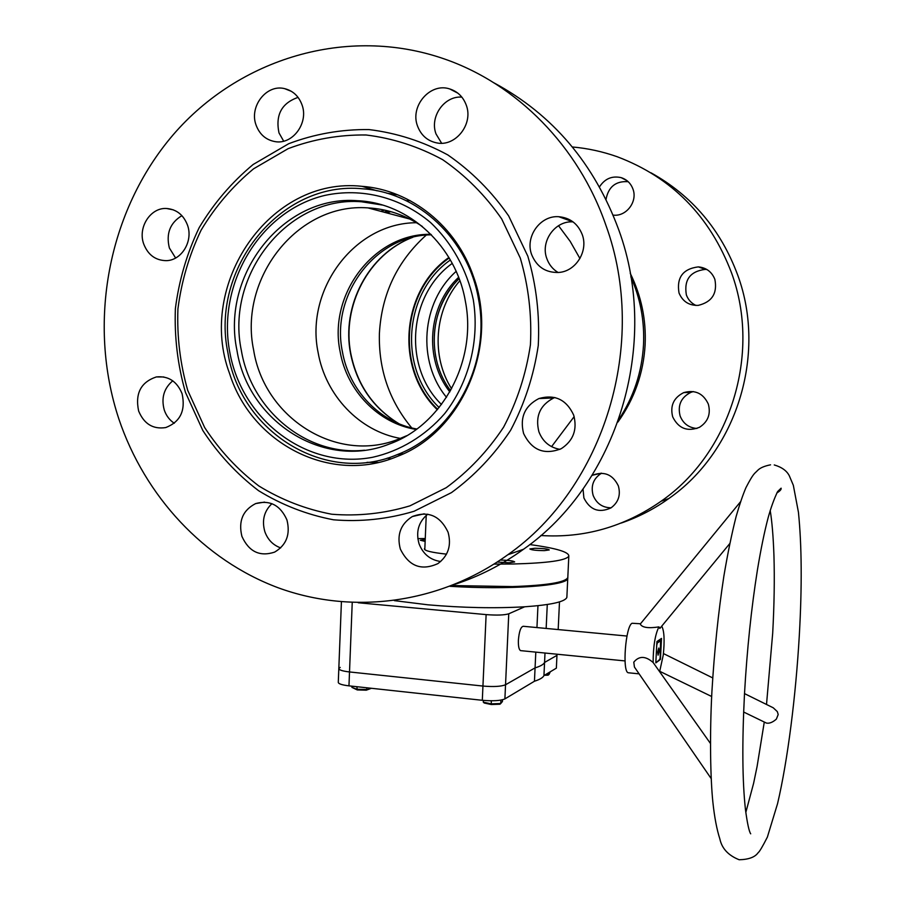 <?xml version="1.0" encoding="UTF-8"?>
<svg xmlns="http://www.w3.org/2000/svg" width="905" height="905" viewBox="0 0 905 905"><rect width="100%" height="100%" fill="white"/><g stroke="black" fill="none" stroke-linecap="round" stroke-linejoin="round"><path stroke-width="1.36" d="M390.79 458.858L387.295 458.111M574.166 416.617L551.564 446.651M630.853 276.84C640.378 298.322 644.598 320.936 643.523 344.658C641.95 372.057 633.715 397.001 618.828 419.479M411.752 427.929C389.263 400.847 378.471 369.364 379.399 333.459C381.627 294.001 397.238 261.217 426.221 235.119M384.014 212.177L388.211 210.944M380.745 211.306L384.727 210.118M558.521 225.696L570.195 241.375L579.935 258.513M402.374 454.231L401.368 454.095M401.039 454.83L398.2 454.491M406.334 200.74L409.954 200.548M437.319 409.739C395.078 369.568 400.723 291.082 448.903 257.473M449.208 257.97C401.22 291.297 395.598 369.432 437.692 409.298M446.516 397.318C416.877 361.593 421.21 302.394 456.143 271.376M449.83 391.922C423.778 359.002 427.68 306.037 458.609 277.292M450.554 390.655C425.882 358.176 429.637 307.18 459.14 278.672M451.595 388.777C430.904 356.242 434.343 309.895 459.876 280.708M473.258 299.578C466.81 269.543 451.833 242.642 430.429 222.426C400.542 197.211 361.491 187.471 324.838 195.412C259.973 210.741 216.804 283.763 229.723 351.898C241.714 420.237 307.281 469.921 372.656 457.274C400.112 451.086 425.237 435.961 444.672 413.619C469.095 382.329 479.797 340.099 473.258 299.578M227.902 352.735C209.994 268.977 280.312 180.208 362.894 188.828C418.076 192.279 468.326 239.282 478.485 298.922C491.302 363.606 454.129 433.167 397.318 454.593C325.37 485.238 240.266 431.968 227.902 352.735M390.824 211.646L386.639 212.867M398.562 439.321L399.444 439.626M431.436 234.836C375.349 234.723 330.506 295.064 342.395 351.672C349.092 390.36 379.761 422.578 416.832 429.015M430.927 234.316C374.07 233.196 328.017 294.216 340.11 351.581C346.909 390.937 378.448 423.551 416.243 429.445M416.504 222.721C354.341 222.788 304.951 289.826 318.119 352.554C325.551 395.44 359.409 431.199 400.429 438.427M422.341 226.465C405.655 215.164 387.51 208.965 367.939 207.89C297.485 202.516 238.411 278.446 253.638 350.077C264.26 417.737 336.083 463.688 397.929 439.389L406.696 435.712M382.385 205.039L361.514 201.77C287.564 195.627 225.368 275.335 241.364 350.518C251.319 410.497 306.772 456.437 364.5 450.215M236.952 350.348C248.151 421.798 324.092 470.215 389.218 444.072C442.172 425.373 477.252 361.084 465.374 301.274C455.984 246.036 408.879 202.811 357.679 200.729C283.344 194.564 220.854 274.747 236.952 350.348M500.205 560.071C508.644 560.218 513.463 560.84 514.651 561.937L509.074 562.752L497.241 562.039M534.934 548.26C543.113 548.362 547.887 548.928 549.256 549.946L544.222 550.636C535.998 550.534 531.212 549.969 529.866 548.95L534.934 548.26M567.854 576.576L567.797 577.628C565.184 582.413 546.756 585.399 512.502 586.587L451.946 585.546M529.81 544.55C556.111 548.159 569.121 552.016 568.815 556.145C566.225 560.455 547.797 563.068 513.531 563.985L494.051 564.098M417.816 538.611L425.271 538.52M425.146 541.405L420.339 540.251L425.226 539.572M446.504 554.143C431.64 552.514 424.275 550.726 424.422 548.769L424.852 548.283M659.213 651.057L658.795 648.037L657.675 652.143L658.093 655.163L659.213 651.057M626.961 636.045L523.282 626.283C520.771 626.78 519.142 631.43 518.384 640.242C518.226 646.272 518.961 649.733 520.601 650.627L520.963 650.661M656.272 662.55L659.609 660.096L660.152 657.709L660.593 640.74L657.279 643.025L656.713 645.423L655.842 662.505M658.421 640.525L660.593 640.74M483.315 702.178L491.155 703.852L500.748 703.524L499.922 704.226L491.291 704.531L484.232 703.015L483.315 702.178L483.394 700.402M491.291 704.531L491.291 700.787M500.895 700.108L500.748 703.524L502.422 701.533L502.501 699.78M371.435 688.286L366.276 690.187L357.26 689.927L351.909 687.37L356.774 689.237L366.808 689.519L366.876 687.789M366.276 690.187L370.937 688.23M357.26 689.927L356.875 686.714M351.909 687.37L351.955 686.182M545.557 674.61L548.973 674.519L550.308 671.77M544.437 675.277L548.204 675.164L549.075 672.506M543.95 675.571L544.561 662.449L556.96 655.367L556.36 668.162L543.95 675.571C542.966 677.641 539.799 679.531 534.448 681.239L504.9 698.898C500.578 700.753 493.044 701.217 482.308 700.3L348.968 685.854C341.83 684.983 338.266 683.784 338.289 682.246L338.809 668.772M557.016 654.213L556.96 655.367L544.561 662.449C543.588 664.44 540.421 666.25 535.07 667.879L505.544 684.757C501.212 686.522 493.678 686.963 482.942 686.058L349.511 671.951C342.362 671.103 338.809 669.949 338.821 668.467L340.212 667.392M534.448 681.239L535.805 652.12M566.915 596.271L566.858 597.413C564.946 601.836 550.885 604.959 524.662 606.791C494.865 608.488 462.613 607.832 427.907 604.812L394.354 600.626M558.181 629.563L559.494 601.882M545.002 653.037L544.561 662.449C543.588 664.44 540.421 666.25 535.07 667.879L505.544 684.757C501.212 686.522 493.678 686.963 482.942 686.058L486.121 614.608L358.244 602.764M341.411 601.904L338.821 668.467C338.809 669.949 342.362 671.103 349.511 671.951L482.942 686.058L482.308 700.3M504.9 698.898L508.757 613.805C504.436 615.151 496.89 615.423 486.121 614.608M508.757 613.805L524.662 606.791M536.948 627.572L537.955 605.694M546.156 628.432L547.276 604.506M744.521 693.615L773.255 707.8L777.316 711.613L778.198 714.531L776.354 719.136C772.666 722.348 769.363 723.661 766.422 723.072L766.071 722.903M740.55 501.721L640.265 624.043C641.984 627.55 648.206 628.511 658.931 626.905C655.141 634.439 653.206 646.306 653.127 662.505C645.514 655.854 639.066 655.74 633.783 662.166L634.428 667.042L711.172 778.572M659.655 671.589L663.263 655.062C664.756 640.355 664.236 630.717 661.725 626.158M660.096 628.138L658.931 626.905M640.491 623.76L632.097 623.262C625.593 625.762 622.029 672.053 628.296 672.766L628.862 672.822M653.127 662.505L710.425 743.424M660.424 659.485L661.51 638.41L656.917 641.555L655.82 662.89L659.779 659.417M611.101 507.807C602.492 507.671 596.497 503.531 593.137 495.374C590.603 485.804 593.397 478.417 601.531 473.191M591.972 475.544L592.696 475.159C604.235 470.917 612.787 474.503 618.353 485.894C620.875 495.092 618.398 502.433 610.932 507.92C598.963 513.305 589.947 509.979 583.895 497.942L583.024 488.96M696.895 428.472C688.796 427.76 683.207 423.608 680.13 416.017C677.46 405.225 681.046 397.329 690.922 392.329L693.388 391.56M672.687 416.843C669.949 405.802 673.625 397.736 683.694 392.623C695.04 389.501 703.242 393.313 708.321 404.071C710.979 414.026 708.015 421.775 699.452 427.318C687.37 432.013 678.456 428.518 672.687 416.843M695.956 305.449C691.341 303.243 688.139 299.713 686.352 294.872C683.863 279.769 690.176 271.274 705.289 269.385L706.975 269.554M679.01 292.971C676.465 277.53 682.913 268.83 698.343 266.885C706.33 267.688 711.828 271.828 714.86 279.328C717.563 293.367 712.009 302.055 698.208 305.381C688.988 305.619 682.596 301.478 679.01 292.971M606.022 199.394C608.409 186.758 615.796 180.853 628.194 181.69M599.483 186.882C604.789 178.692 612.018 175.615 621.169 177.64C626.848 179.495 630.762 183.285 632.934 189.009C637.878 201.611 626.203 216.906 613.126 215.107M650.989 172.81C692.02 195.616 720.957 229.802 737.801 275.346C767.146 355.065 736.161 451.957 668.738 498.587C653.964 509.108 638.161 517.253 621.305 523.022M572.379 146.972C587.662 148.318 602.606 151.576 617.21 156.735C671.804 177.369 709.927 216.125 731.568 272.971C761.569 354.511 729.916 453.631 661.069 501.257C624.19 526.891 584.11 538.305 540.839 535.511M187.742 390.417L204.643 427.522C219.519 450.26 237.574 469.74 258.785 485.928C281.444 499.843 305.743 509.277 331.694 514.221C358.075 516.37 384.161 513.576 409.954 505.85L446.256 487.682C468.632 471.267 487.75 451.086 503.61 427.137C517.128 401.503 526.065 374.059 530.421 344.816C531.925 315.234 528.554 286.308 520.285 258.049L501.687 218.931C485.272 195.288 465.6 175.536 442.669 159.687C418.404 146.508 392.883 138.273 366.106 134.992C339.251 134.641 313.266 139.2 288.163 148.646L253.57 168.816C232.721 186.136 215.22 206.6 201.08 230.198C189.179 255.108 181.453 281.353 177.923 308.933C176.894 336.717 180.174 363.878 187.742 390.417M185.468 392.385L202.844 430.542C218.139 453.937 236.691 473.971 258.513 490.646C281.806 504.967 306.806 514.685 333.504 519.798C360.654 522.038 387.51 519.198 414.083 511.268L451.471 492.614C474.525 475.736 494.232 454.966 510.59 430.327C524.538 403.935 533.758 375.677 538.26 345.563C539.821 315.087 536.348 285.301 527.83 256.194L508.655 215.91C491.743 191.566 471.46 171.249 447.828 154.936C422.827 141.384 396.537 132.933 368.969 129.573C341.309 129.257 314.567 133.963 288.729 143.703L253.14 164.495C231.703 182.324 213.704 203.376 199.168 227.664C186.939 253.287 179.009 280.279 175.378 308.628C174.326 337.192 177.685 365.111 185.468 392.385M386.707 193.161L397.838 194.869M473.519 276.67C456.561 226.216 410.87 189.824 362.023 186.328C269.713 175.989 196.057 284.758 229.644 373.731C251.635 443.812 330.777 484.695 397.035 456.539C461.72 432.352 499.255 346.66 473.519 276.67M448.066 532.185C440.237 515.793 428.314 510.578 412.329 516.54C400.632 524.006 396.639 534.821 400.327 548.996C408.789 566.247 421.323 571.123 437.918 563.6C448.269 555.84 451.652 545.376 448.066 532.185M427.748 514.176C418.574 521.846 415.678 531.721 419.049 543.781C423.042 554.075 430.26 559.991 440.69 561.519M286.93 519.911C280.346 505.216 269.939 499.764 255.685 503.565C242.823 510.194 238.23 521.122 241.907 536.36C248.886 551.711 259.78 556.971 274.588 552.129C286.433 545.138 290.55 534.391 286.93 519.911M271.919 503.666C264.056 511.212 261.703 520.545 264.848 531.676C267.79 539.753 273.072 545.161 280.697 547.898M182.097 393.732C176.995 381.356 168.398 375.756 156.316 376.944C140.875 382.114 134.981 393.471 138.635 411.017C144.042 423.97 153.081 429.49 165.751 427.567C180.299 421.877 185.751 410.599 182.097 393.732M172.753 380.824C163.873 388.347 161.045 398.11 164.291 410.089C166.249 415.746 169.586 420.135 174.292 423.257M187.493 225.13C183.534 214.892 176.566 209.338 166.588 208.489C150.49 207.347 137.583 227.517 143.714 243.977C147.945 254.803 155.377 260.357 166.022 260.651C181.509 260.731 193.444 241.126 187.493 225.13M181.905 215.65C170.049 222.856 165.875 233.637 169.371 247.981L175.615 258.016M301.987 104.788C298.752 96.145 292.982 90.772 284.679 88.656C266.545 83.837 248.932 106.53 256.104 125.162C259.633 134.494 265.98 139.981 275.154 141.633C292.711 144.868 308.899 122.831 301.987 104.788M298.073 97.389C281.681 103.057 275.324 114.878 278.978 132.865L283.672 141.157M466.245 105.104C463.168 96.88 457.659 91.496 449.706 88.939C430.214 82.287 409.716 106.168 417.544 126.078C421.04 135.275 427.386 140.875 436.583 142.866C455.419 147.13 473.666 124.109 466.245 105.104M461.855 97.129C444.242 95.625 429.445 116.892 436.029 133.963L441.617 143.228M582.22 234.553C577.876 223.716 570.071 217.766 558.781 216.714C540.183 215.186 524.798 236.895 531.676 254.667C536.767 266.941 545.817 272.869 558.815 272.45C575.897 271.376 588.533 251.058 582.22 234.553M573.057 221.883C555.037 220.469 540.183 241.431 546.835 258.604C549.007 264.633 552.763 269.271 558.114 272.507M573.691 415.124C566.451 399.58 554.856 394.048 538.905 398.551C524.764 405.904 519.651 417.533 523.576 433.438C531.744 450.271 544.324 455.351 561.304 448.654C573.363 440.69 577.492 429.513 573.691 415.124M554.912 397.521L553.781 397.94C540.047 405.067 535.081 416.323 538.882 431.73C542.729 441.64 549.754 447.511 559.935 449.355M118.838 418.902C144.913 496.359 203.908 560.037 278.14 587.764C352.43 614.993 439.491 604.031 507.841 554.731C604.054 487.422 649.043 343.38 605.864 225.153C578.657 146.316 516.721 83.814 444.016 58.836C347.101 25.283 238.954 58.486 173.33 134.607C107.718 211.023 87.152 323.277 118.838 418.902M455.215 584.223C479.469 576.293 502.241 564.63 523.543 549.245C617.029 483.926 660.673 344.534 618.85 230.085C594.347 163.624 552.763 114.562 494.073 82.909M378.143 462.455L367.023 462.353M439.14 407.522C398.155 368.629 403.641 292.496 450.373 259.984M452.251 263.389C408.098 294.849 402.872 367 441.493 404.501M398.551 423.551C372.781 407.646 356.796 384.331 350.574 353.606C341.174 306.105 368.335 254.056 412.397 237.382M348.968 685.854L352.226 602.594M567.854 577.594L567.763 578.453C567.22 585.739 509.934 590.026 449.989 586.316M617.923 422.047C634.382 398.969 643.444 373.256 645.118 344.907C646.283 319.737 641.317 295.856 630.231 273.276M426.232 515.386L424.796 549.697M435.78 357.011C431.244 330.97 436.821 307.338 452.511 286.127M412.827 237.28C368.708 253.83 341.4 306.014 350.823 353.663C357.079 384.523 373.143 407.884 399.015 423.755M400.417 439.14L397.929 439.389M409.875 219.067L367.939 207.89M361.514 201.77L357.679 200.729M403.132 453.88L397.318 454.593M567.797 577.628L568.815 556.145M625.016 660.922L520.601 650.627M566.858 597.413L567.808 577.311M711.941 691.171C714.339 650.831 718.321 612.481 723.876 576.112C727.699 553.43 731.806 533.52 736.161 516.382C739.623 504.357 742.881 494.797 745.935 487.682C753.718 472.614 754.555 473.756 757.576 470.476C759.996 467.93 764.318 466.041 770.551 464.819M766.512 704.475L772.689 633.229C774.228 605.026 774.646 579.132 773.945 555.557C773.266 536.439 772.01 521.416 770.2 510.488M764.284 722.032L757.1 766.422L753.616 783.266L745.811 812.464M774.25 464.944C781.75 467.15 786.773 470.758 789.307 475.781L793.334 485.295L798.436 512.264C801.785 545.477 802.079 586.474 799.319 635.242C795.823 696.047 787.712 760.539 777.565 803.629L767.372 837.102C762.542 846.605 759.453 851.809 758.141 852.691C755.03 857.171 748.707 859.524 739.17 859.75C728.31 855.429 721.873 848.483 719.848 838.912C716.783 829.365 714.464 817.136 712.88 802.203C710.448 779.024 709.577 735.233 711.918 691.443M659.768 671.318L711.658 696.499M743.639 712.02L766.422 723.072M659.836 628.455L729.758 543.588M750.46 833.392L750.698 833.822C749.057 831.424 747.315 823.346 745.46 809.59C742.338 781.332 742.021 742.711 744.498 693.739C747.044 649.417 751.342 608.228 757.394 570.15C760.811 549.426 764.374 532.004 768.096 517.886C770.913 507.66 774.08 498.893 777.621 491.562L781.117 488.18C781.445 489.435 780.019 491.03 776.841 492.965M639.122 673.852L628.296 672.766M663.433 653.568L712.721 677.913M592.696 475.159L601.282 473.191M683.694 392.623L690.922 392.329M698.343 266.885L705.289 269.385M621.169 177.64L626.973 180.649M668.738 498.587L661.069 501.257M362.023 186.328L377.091 190.808M424.23 513.802L412.329 516.54M264.588 502.105L255.685 503.565M163.805 376.966L156.316 376.944M173.387 209.87L166.588 208.489M291.399 91.348L284.679 88.656M457.851 93.158L449.706 88.939M572.967 221.816L558.781 216.714M553.781 397.94L538.905 398.551M507.841 554.731L523.543 549.245"/></g></svg>
